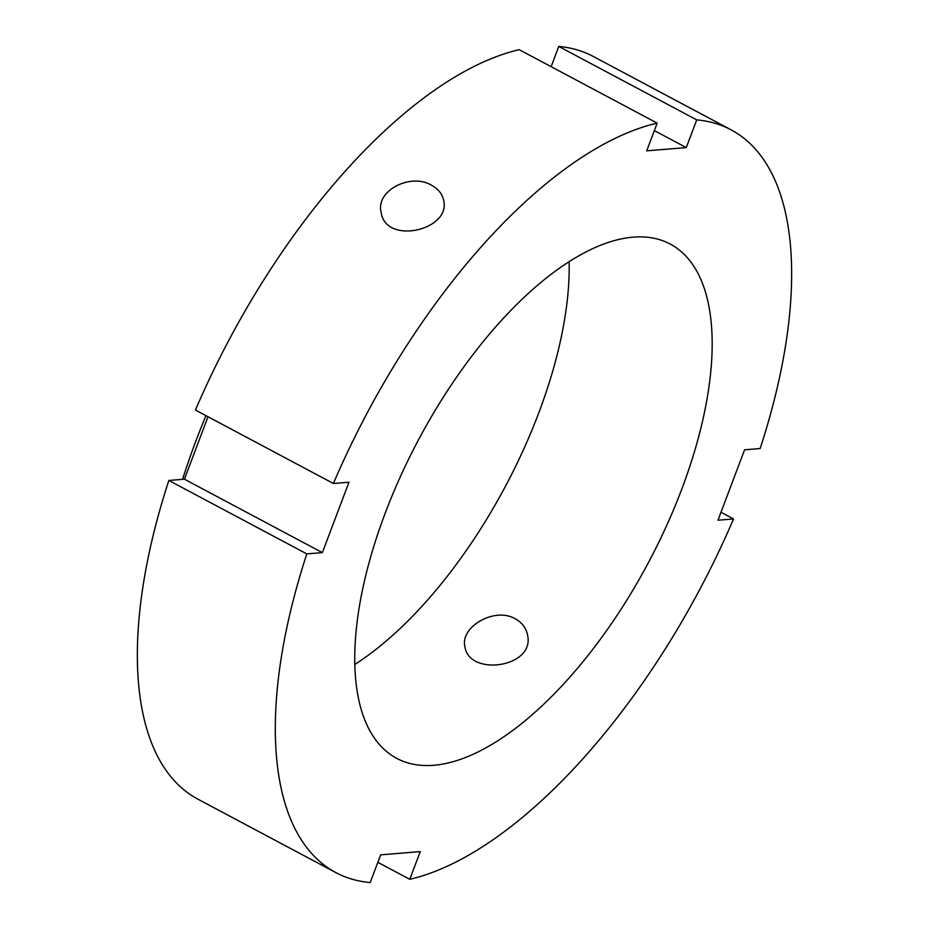 <?xml version="1.0" encoding="UTF-8"?>
<svg xmlns="http://www.w3.org/2000/svg" width="929" height="929" viewBox="0 0 929 929"><rect width="100%" height="100%" fill="white"/><g stroke="black" fill="none" stroke-linecap="round" stroke-linejoin="round"><path stroke-width="1.39" d="M515.27 618.819C521.924 622.523 525.977 627.795 527.451 634.646C535.824 667.591 468.831 676.893 464.953 646.712C459.681 627.272 494.495 606.498 515.27 618.819M431.625 185.301C438.256 188.947 442.262 193.94 443.632 200.258C451.401 230.09 385.581 245.488 381.134 212.311C375.421 190.561 410.769 172.585 431.625 185.301M551.141 66.679L558.782 46.45L696.738 119.887L686.264 147.595L654.353 130.594M686.264 147.595L646.712 150.835L657.175 123.127L519.23 49.69A420.698 188.239 118 0 0 195.45 410.061L333.395 483.498L348.967 482.221L322.363 552.627L306.802 553.893A420.698 188.239 118 0 0 335.799 872.575A420.698 188.239 118 0 0 370.218 882.55L380.681 854.843L420.245 851.603L409.77 879.31L377.859 862.321M720.997 512.251L733.55 518.939L717.989 520.217L744.582 449.81L760.154 448.533A420.698 188.239 118 0 0 731.158 129.863A420.698 188.239 118 0 0 696.738 119.887M306.802 553.893L168.846 480.467A420.698 188.239 118 0 0 197.842 799.137L335.799 872.575M409.77 879.31A420.698 188.239 118 0 0 733.55 518.939M657.175 123.127A420.698 188.239 118 0 0 333.395 483.498M731.158 129.863L593.201 56.425A420.698 188.239 118 0 0 558.782 46.45M385.117 513.365A291.253 130.315 118 0 0 396.625 758.308A291.253 130.315 118 0 0 648.512 562.451A291.253 130.315 118 0 0 670.332 244.13A291.253 130.315 118 0 0 385.117 513.365M168.846 480.467L184.418 479.19L208.003 416.749M322.363 552.627L184.418 479.19M205.971 415.669A381.854 170.855 118 0 0 195.903 440.996A381.854 170.855 118 0 0 182.583 479.341M354.773 664.479A291.253 130.315 118 0 0 569.129 261.792"/></g></svg>
